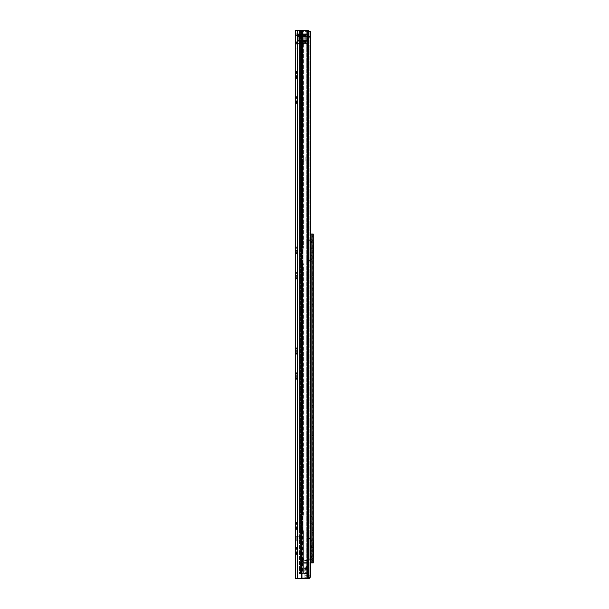 <?xml version="1.0" encoding="UTF-8"?>
<svg xmlns="http://www.w3.org/2000/svg" width="609" height="609" viewBox="0 0 609 609"><rect width="100%" height="100%" fill="white"/><g stroke="black" fill="none" stroke-linecap="round" stroke-linejoin="round"><path stroke-width="0.46" stroke-dasharray="3.04 2.28" d="M297.215 72.41L297.047 72.593C296.499 73.103 296.492 72.958 297.025 72.166L297.215 73.392L295.654 73.56L295.654 75.151L297.07 75.151L297.063 73.56M297.215 72.288L295.654 72.288L295.654 72.92L297.047 72.593C296.499 73.103 296.492 72.958 297.025 72.166L297.215 78.295L295.654 77.998L295.654 77.244L297.215 77.244M297.215 97.44L297.025 98.62L295.654 98.62L295.654 100.211L297.025 100.211L297.025 98.62M297.215 97.341L295.654 97.341L295.654 97.973L297.025 97.646L297.215 96.58L297.215 103.347L295.654 103.05L295.654 102.297L297.025 102.624C296.484 102.114 296.484 102.259 297.025 103.05C296.484 102.259 296.484 102.114 297.025 102.624C296.484 102.114 296.484 102.259 297.025 103.05M297.215 247.779L297.025 248.952L295.654 248.952L295.654 250.543L297.025 250.543L297.025 248.952M297.215 247.68L295.654 247.68L295.654 248.312L297.025 247.985L297.215 246.911L297.215 253.687L295.654 253.39L295.654 252.636L297.025 252.963C296.484 252.453 296.484 252.59 297.025 253.39C296.484 252.59 296.484 252.453 297.025 252.963C296.484 252.453 296.484 252.59 297.025 253.39M297.215 272.832L297.025 274.012L295.654 274.012L295.654 275.603L297.025 275.603L297.025 274.012M297.215 272.733L295.654 272.733L295.654 273.365L297.025 273.038L297.215 271.972L297.215 278.739L295.654 278.442L295.654 277.689L297.025 278.016C296.484 277.506 296.484 277.651 297.025 278.442C296.484 277.651 296.484 277.506 297.025 278.016C296.484 277.506 296.484 277.651 297.025 278.442M297.215 347.998L297.025 349.178L295.654 349.178L295.654 350.769L297.025 350.769L297.025 349.178M297.215 347.906L295.654 347.906L295.654 348.538L297.025 348.211L297.215 347.138L297.215 353.905L295.654 353.616L295.654 352.862L297.025 353.19C296.484 352.672 296.484 352.817 297.025 353.616C296.484 352.817 296.484 352.672 297.025 353.19C296.484 352.672 296.484 352.817 297.025 353.616M297.215 373.058L297.025 374.231L295.654 374.231L295.654 375.822L297.025 375.822L297.025 374.231M297.215 372.959L295.654 372.959L295.654 373.591L297.025 373.264L297.215 372.19L297.215 378.965L295.654 378.669L295.654 377.915L297.025 378.242C296.484 377.732 296.484 377.877 297.025 378.669C296.484 377.877 296.484 377.732 297.025 378.242C296.484 377.732 296.484 377.877 297.025 378.669M297.215 523.39L297.025 524.57L295.654 524.57L295.654 526.161L297.025 526.161L297.025 524.57M297.215 523.298L295.654 523.298L295.654 523.93L297.025 523.603L297.215 522.53L297.215 529.297L295.654 529.008L295.654 528.254L297.025 528.582C296.484 528.064 296.484 528.209 297.025 529.008C296.484 528.209 296.484 528.064 297.025 528.582C296.484 528.064 296.484 528.209 297.025 529.008M297.215 548.45L297.025 549.622L295.654 549.622L295.654 551.214L297.025 551.214L297.025 549.622M295.654 553.634L295.654 547.582L295.654 548.983L297.025 548.656L297.215 547.582L297.215 554.357L295.654 554.061L295.654 553.307L297.025 553.634C296.484 553.124 296.484 553.269 297.025 554.061C296.484 553.269 296.484 553.124 297.025 553.634C296.484 553.124 296.484 553.269 297.025 554.061M297.215 46.109L297.215 44.152L297.215 46.109M295.654 46.109L295.654 44.152L295.654 46.109M295.654 551.214L295.654 552.607L297.215 552.607L297.215 549.402M295.654 552.607L297.215 552.607L297.215 554.708L296.872 553.832M295.654 552.538L295.654 554.061M295.654 551.076L297.025 551.076L296.621 551.967L297.215 552.888M295.654 548.587L297.025 548.587L297.215 549.683L295.654 549.683M295.654 548.656L295.654 549.622M295.654 529.008L295.654 529.647L297.215 529.647L297.215 527.554L295.654 527.554L297.215 527.554L297.215 524.349M297.215 529.647L296.872 528.772M295.654 528.582L295.654 526.161M295.654 526.016L297.025 526.016L296.621 526.914L297.215 527.828M295.654 524.57L295.654 523.527L297.025 523.527L297.215 524.623L295.654 524.623M295.654 378.669L295.654 379.316L297.215 379.316L297.215 377.215L295.654 377.215L297.215 377.215L297.215 374.01M297.215 379.316L296.872 378.44M295.654 378.242L295.654 375.822M295.654 375.684L297.025 375.684L296.621 376.575L297.215 377.496M295.654 374.231L295.654 373.195L297.025 373.195L297.215 374.291L295.654 374.291M295.654 353.616L295.654 354.255L297.215 354.255L297.215 352.162L295.654 352.162L297.215 352.162L297.215 348.957M297.215 354.255L296.872 353.38M295.654 353.19L295.654 350.769M295.654 350.624L297.025 350.624L296.621 351.522L297.215 352.436M295.654 349.178L295.654 348.135L297.025 348.135L297.215 349.231L295.654 349.231M295.654 278.442L295.654 279.089L297.215 279.089L297.215 276.996L295.654 276.996L297.215 276.996L297.215 273.784M297.215 279.089L296.872 278.214M295.654 278.016L295.654 275.603M295.654 275.458L297.025 275.458L296.621 276.349L297.215 277.27M295.654 274.012L295.654 272.969L297.025 272.969L297.215 274.065L295.654 274.065M295.654 253.39L295.654 254.029L297.215 254.029L297.215 251.936L295.654 251.936L297.215 251.936L297.215 248.731M297.215 254.029L296.872 253.161M295.654 252.963L295.654 250.543M295.654 250.398L297.025 250.398L296.621 251.296L297.215 252.217M295.654 248.952L295.654 247.909L297.025 247.909L297.215 249.012L295.654 249.012M295.654 103.05L295.654 103.697L297.215 103.697L297.215 101.604L295.654 101.604L297.215 101.604L297.215 98.392M297.215 103.697L296.872 102.822M295.654 102.624L295.654 100.211M295.654 100.066L297.025 100.066L296.621 100.957L297.215 101.878M295.654 98.62L295.654 97.577L297.025 97.577L297.215 98.673L295.654 98.673M295.654 77.998L295.654 78.637L297.215 78.637L297.215 76.544L295.654 76.544L297.215 76.544L297.215 73.392M297.215 78.637L296.781 77.64M295.654 77.571L295.654 75.151M297.215 75.904L297.215 75.387L297.215 75.904M295.654 75.006L297.215 75.387M295.654 73.56L295.654 72.517L297.002 72.517L296.591 73.286L297.215 73.286M308.337 578.55L308.337 30.45L308.337 578.55L308.337 30.45L295.654 30.45L297.215 30.45L297.215 578.55L308.337 578.55L297.215 578.55L297.215 30.45L295.654 30.45L295.654 578.55L309.197 578.55L309.197 578.162L304.888 578.162L304.888 574.249L304.888 578.55L304.888 578.162L308.337 578.162M297.215 41.8L297.215 33.191L297.215 43.368L297.215 33.191L297.535 35.543L296.111 35.543L297.291 35.543L297.215 34.759L297.215 41.8L297.291 41.024L297.215 41.8L295.654 41.8L295.654 33.191L295.654 34.759L297.215 34.759L295.654 34.759L296.111 35.543L297.535 35.543L296.111 35.543L295.654 34.759L295.654 43.368L295.654 41.8L297.215 41.8M297.215 536.27L297.215 540.967L297.215 536.27L299.453 536.27L298.89 536.27L298.89 540.967L299.453 540.967L297.215 540.967L298.89 540.967L298.89 536.27L301.013 536.27L299.894 536.27L299.894 540.967L301.013 540.967L297.778 540.967L299.894 540.967L299.894 536.27L297.215 536.27M295.654 72.166L297.025 72.166M295.654 72.517L295.654 71.519L297.215 71.519M296.781 73.742L295.654 73.62L296.979 73.689M297.215 73.636L296.591 73.286M295.654 76.605L297.215 76.886M297.215 75.965L296.591 75.965L296.979 76.605M297.215 77.8L296.591 77.244L297.025 77.998L296.591 77.32L297.215 77.32M297.215 77.899L297.063 76.475L295.654 76.422M295.654 77.64L297.047 77.64M295.654 97.219L297.025 97.219M295.654 97.577L295.654 96.58L297.215 96.58M295.654 101.657L297.025 101.657M297.215 102.997L297.025 101.536L295.654 101.475M295.654 102.7L297.025 102.7M295.654 247.558L297.025 247.558M295.654 247.909L295.654 246.911L297.215 246.911M295.654 251.997L297.025 251.997M297.215 253.329L297.025 251.867L295.654 251.814M295.654 253.032L297.025 253.032M295.654 272.611L297.025 272.611M295.654 272.969L295.654 271.972L297.215 271.972M295.654 277.049L297.025 277.049M297.215 278.389L297.025 276.928L295.654 276.867M295.654 278.092L297.025 278.092M295.654 347.785L297.025 347.785M295.654 348.135L295.654 347.138L297.215 347.138M295.654 352.215L297.025 352.215M297.215 353.555L297.025 352.093L295.654 352.04M295.654 353.258L297.025 353.258M295.654 372.837L297.025 372.837M295.654 373.195L295.654 372.19L297.215 372.19M295.654 377.276L297.025 377.276M297.215 378.608L297.025 377.146L295.654 377.093M295.654 378.311L297.025 378.311M295.654 523.177L297.025 523.177M295.654 523.527L295.654 522.53L297.215 522.53M295.654 527.607L297.025 527.607M297.215 528.947L297.025 527.485L295.654 527.432M295.654 528.65L297.025 528.65M295.654 548.229L297.025 548.229M295.654 549.752L297.025 549.752L295.654 549.805M295.654 552.668L297.025 552.668M297.215 554L297.025 552.538L295.654 552.485M295.654 553.703L297.025 553.703M295.654 35.543L297.215 35.543L295.654 35.543L295.654 41.024L297.215 41.024L295.654 41.024M307.339 30.45L297.862 30.45L307.339 30.45L306.144 30.45L306.144 578.55L306.144 30.45L307.339 30.45L307.339 578.55M301.721 30.45L302.772 30.45L302.772 578.55L302.772 30.45L301.721 30.45L301.721 578.55M301.333 30.45L301.333 578.55M297.595 30.45L297.595 578.55M295.654 33.191L307.789 33.191L306.022 33.191L307.674 33.191L307.674 43.368L305.832 43.368L307.789 43.368L307.789 33.191L297.215 33.191L298.981 33.191L297.215 33.191L297.215 43.368L307.789 43.368L297.215 43.368L297.215 33.191L297.215 34.538L297.215 33.191L295.654 33.191M295.654 43.368L297.215 43.368L295.654 43.368M297.535 41.024L296.111 41.024L297.535 41.024L296.111 41.024L295.654 41.8L296.111 41.024L306.304 41.024L306.304 35.543L297.535 35.543L306.304 35.543L297.535 35.543L306.304 35.543L306.304 41.024L306.304 35.543L306.304 41.024L297.535 41.024L306.304 41.024L297.535 41.024L297.535 35.543L297.535 41.024M296.773 540.967L295.654 540.967L296.773 540.967L296.773 536.27L295.654 536.27L296.773 536.27L296.773 540.967M296.591 75.387L296.591 75.965M299.179 39.844L299.179 36.715L299.179 39.844L305.832 39.844L305.832 36.715L305.832 39.844M299.179 36.715L305.832 36.715M305.832 34.873L305.832 34.043L305.832 34.873L299.179 35.116L305.832 35.116L299.179 35.116L299.179 34.728L305.832 34.873M305.832 42.409L305.832 41.442L305.832 42.508L299.179 42.196L305.832 42.409M299.179 41.648L305.832 41.648M299.179 42.516L299.179 41.838L299.179 42.356L305.832 42.356L299.179 42.508M299.179 34.363L305.832 34.363M297.337 43.368L299.179 43.368L297.337 43.368L297.337 33.191L297.337 43.368M307.789 42.021L307.789 33.191L307.789 42.021L297.215 42.021L297.215 36.433L297.215 40.125L307.789 40.125L297.215 40.125L297.215 42.021L307.789 42.021M299.179 43.368L299.179 33.191L299.179 43.368M299.179 34.203L299.179 34.728L299.179 34.203L305.832 34.203L299.179 34.203M299.179 41.465L305.832 41.465L299.179 41.442M305.832 33.191L305.832 43.368L305.832 33.191M305.832 35.094L299.179 35.094L305.832 35.094M307.789 43.368L307.789 33.191L307.789 43.368M298.981 33.191L298.981 43.368L298.981 33.191M307.789 37.781L307.789 39.791L307.789 37.781L297.215 37.781L297.215 36.768L297.215 41.412L297.215 35.147L297.215 41.412L297.215 37.781L307.789 37.781M307.789 39.791L307.789 35.147L307.789 41.412L307.789 39.791L297.215 39.791L307.789 39.791M297.215 35.954L297.215 34.538L297.215 36.433L297.215 35.954L307.789 35.954L297.215 35.954M299.179 35.383L307.789 35.147L305.832 35.383L305.832 41.176L305.832 35.383L297.215 35.147L299.179 35.383L297.215 35.147L299.179 35.383L299.179 41.176L297.215 41.412L299.179 41.176L297.215 41.412L299.179 41.176L299.179 35.383L307.789 35.147L299.179 35.383M307.789 41.412L299.179 41.176L307.789 41.412M299.179 41.176L305.832 41.176L299.179 41.176M309.197 45.873L310.605 45.873L310.605 49.793L310.605 45.873L310.605 49.793L309.197 49.793L309.197 45.873L309.197 49.793M311.937 248.67L311.937 252.271L311.937 248.67L313.346 248.67L313.346 252.271L313.346 248.67M311.937 252.271L313.346 252.271M311.937 547.422L311.937 550.163L311.937 547.422L313.346 547.422L313.346 550.163L313.346 547.422M311.937 550.163L313.346 550.163M310.605 36.616L310.605 31.797L310.605 37.263L310.605 36.616L309.197 36.616L309.197 31.409L310.598 31.386L310.605 31.797L309.197 31.797L309.197 37.263L309.197 36.479L309.197 37.263L309.197 36.616L310.605 36.616M310.605 36.784L310.605 37.263L310.605 36.479L309.197 36.784L310.605 36.784M310.605 576.776L310.605 576.099L310.605 576.776L309.197 576.776L309.197 575.65L309.197 577.142L310.605 576.776M309.197 576.099L310.605 576.099L309.197 576.122L310.605 576.099L310.605 575.65A1.484 1.484 0 0 1 310.605 575.733L310.605 577.142L302.932 577.142L309.121 577.142A1.484 1.484 0 0 0 310.605 575.733L309.197 575.733L310.605 575.733A1.484 1.484 0 0 1 310.529 576.122L310.605 575.733A1.484 1.484 0 0 0 310.605 575.65M308.337 31.386L301.858 31.386L310.598 31.386L310.605 37.263L309.197 37.263L310.605 37.263M310.605 235.036L311.785 235.036L311.785 234.008L310.605 234.008L310.727 261.512A2.192 2.192 0 0 0 311.717 261.002L312.752 260.073A1.804 1.804 0 0 0 313.346 258.734L313.346 242.215A1.804 1.804 0 0 0 312.752 240.875L311.717 239.946A2.192 2.192 0 0 0 310.727 239.436L310.605 260.073A0.784 0.784 0 0 0 310.78 259.952L311.808 259.023A0.388 0.388 0 0 0 311.937 258.734L311.937 242.215A0.388 0.388 0 0 0 311.808 241.918L310.78 240.989A0.784 0.784 0 0 0 310.423 240.814A1.568 1.568 0 0 1 309.197 239.284L309.197 261.664L309.197 239.284A1.568 1.568 0 0 0 310.423 240.814A0.784 0.784 0 0 1 310.78 240.989L311.808 241.918A0.388 0.388 0 0 1 311.937 242.215L311.937 258.734A0.388 0.388 0 0 1 311.808 259.023L310.78 259.952A0.784 0.784 0 0 1 310.423 260.134A0.784 0.784 0 0 0 310.605 260.073M310.605 539.201L310.727 559.831A2.192 2.192 0 0 0 311.717 559.321L312.752 558.392A1.804 1.804 0 0 0 313.346 557.06L313.346 540.533A1.804 1.804 0 0 0 312.752 539.193L311.717 538.265A2.192 2.192 0 0 0 310.727 537.755L310.605 558.392A0.784 0.784 0 0 0 310.78 558.278L311.808 557.349A0.388 0.388 0 0 0 311.937 557.06L311.937 540.533A0.388 0.388 0 0 0 311.808 540.244L310.78 539.315A0.784 0.784 0 0 0 310.423 539.132A1.568 1.568 0 0 1 309.197 537.602L309.197 559.991L309.197 537.602A1.568 1.568 0 0 0 310.423 539.132A0.784 0.784 0 0 1 310.78 539.315L311.808 540.244A0.388 0.388 0 0 1 311.937 540.533L311.937 557.06A0.388 0.388 0 0 1 311.808 557.349L310.78 558.278A0.784 0.784 0 0 1 310.423 558.461A0.784 0.784 0 0 0 310.605 558.392M310.605 543.875L311.785 543.875L310.605 543.875L310.605 553.665L310.605 543.875L310.605 545.679L311.785 545.679L311.785 543.875L311.785 553.665L311.785 545.679L310.605 545.679L310.605 551.472L311.785 551.472M311.785 252.248L310.605 252.248L310.605 248.647L310.605 252.248L310.605 248.647L311.785 248.647L311.785 252.248L311.785 248.647M309.197 577.142L309.182 31.386L309.197 577.142L304.888 577.142L306.304 577.142L306.304 575.733L309.197 575.65L304.888 575.733L306.304 575.733L306.304 577.142L307.24 577.142L305.276 577.142L309.197 577.142L309.197 567.268L309.197 578.162M309.197 31.409L310.605 31.797M304.188 577.142L301.858 577.142L304.188 577.142M301.858 577.142L302.932 577.142L301.858 577.142L301.858 31.386L301.858 577.142M302.932 31.386L302.932 577.142L302.932 31.386M308.337 577.142L309.121 577.142A1.484 1.484 0 0 0 310.529 576.122M309.197 575.733L310.605 575.733M304.888 577.142L304.888 575.733L304.888 577.142M309.197 36.479L310.605 36.479L309.197 36.479M309.197 559.991A1.568 1.568 0 0 1 310.423 558.461A1.568 1.568 0 0 0 309.197 559.991M310.605 559.991L310.727 559.831A2.192 2.192 0 0 0 311.717 559.321L312.752 558.392A1.804 1.804 0 0 0 313.27 557.585M313.27 540.008A1.804 1.804 0 0 0 312.752 539.193L311.717 538.265A2.192 2.192 0 0 0 310.727 537.755L310.605 537.602M309.197 261.664A1.568 1.568 0 0 1 310.423 260.134A1.568 1.568 0 0 0 309.197 261.664M310.605 261.664L310.727 261.512A2.192 2.192 0 0 0 311.717 261.002L312.752 260.073A1.804 1.804 0 0 0 313.27 259.259M313.27 241.689A1.804 1.804 0 0 0 312.752 240.875L311.717 239.946A2.192 2.192 0 0 0 310.727 239.436L310.605 239.284M309.197 567.695L309.197 568.76L309.197 567.695L304.888 567.695L304.888 567.268L304.888 568.76L304.888 567.695L309.197 567.695M309.197 568.76L309.197 569.476L309.197 568.76L304.888 568.76L304.888 570.899L304.888 568.76L309.197 568.76M309.197 570.899L309.197 569.476L309.197 571.173L304.888 570.899L304.888 573.061L304.888 570.899L309.197 570.899M309.197 573.061L309.197 571.173L309.197 573.853L309.197 573.069L304.888 573.069L304.888 573.853L304.888 572.681L304.888 573.853L309.197 573.853L304.888 573.853L309.197 573.853L304.888 573.853L304.888 574.249L304.888 573.061L309.197 573.061M309.197 577.279L309.197 575.711L309.197 577.279L304.888 577.279L304.888 575.711L309.197 575.711L304.888 575.711L304.888 577.279L309.197 577.279M304.888 568.052L304.888 572.681L304.888 567.268L304.888 568.052L309.197 568.052L304.888 568.052M309.197 567.268L304.888 567.268L309.197 567.268M303.64 161.21L303.64 248.122L300.846 248.51L303.64 248.122L303.64 156.711L303.64 161.21L302.467 161.21L302.467 248.122L300.168 248.122L302.467 248.122L302.361 161.21L303.64 161.21M303.64 44.152L303.64 156.711L303.031 156.711L303.64 156.711L303.64 44.152L300.739 44.152L300.739 156.711L303.031 156.711L299.567 156.711L300.739 156.711L300.739 161.058L299.567 161.058L299.567 248.708L300.168 248.122L299.567 249.69L299.567 161.21L300.739 161.21L300.739 249.69L300.739 161.21L303.031 161.21L299.567 161.21L302.361 161.21L299.567 161.21L299.567 156.863L299.567 161.058L300.975 161.058L300.739 156.863L299.567 156.863L300.975 156.863L299.567 156.711L302.467 156.711L302.467 161.21L302.467 156.711L299.567 156.711L300.739 156.711L300.739 44.152L303.64 44.152A1.568 1.568 0 0 1 303.64 44.312A1.568 1.568 0 0 0 303.632 44.152L302.627 44.152L303.632 44.152L303.541 43.764A1.568 1.568 0 0 0 303.183 43.209A1.568 1.568 0 0 1 303.541 43.764L303.632 44.152M302.467 44.152L302.467 156.711L303.64 156.711L302.467 156.711L302.467 43.764L302.467 44.152L299.567 44.152L299.567 156.711L299.567 44.152L300.739 44.152L300.739 30.45L301.135 30.45L299.567 30.45L300.739 30.45L300.739 573.853L302.361 573.853L299.567 573.853L308.177 573.853L300.275 573.853L307.005 573.853L300.275 573.853L300.275 30.45L308.177 30.45L300.739 30.45L300.739 573.853L300.739 530.203L303.64 530.789L303.64 573.853L300.846 573.853L303.64 573.853L303.64 530.789L300.739 530.203L300.739 573.853L299.567 573.853L308.177 573.853L300.275 573.853L300.275 30.45L300.275 573.853L302.361 573.853L300.275 573.853L300.275 30.45L301.447 30.45L301.447 573.853L301.447 30.45L300.275 30.45L308.177 30.45L301.135 30.45L303.099 30.45L303.099 573.853L303.099 30.45L301.866 30.45L301.866 573.853L301.866 30.45L301.866 573.853L301.866 30.45L301.135 30.45L301.135 573.853L301.135 30.45L301.135 573.853L301.135 30.45L299.567 30.45L300.739 30.45L300.739 44.152L299.567 44.152L302.467 44.152M302.467 44.312L302.467 43.924L302.467 44.312A0.388 0.388 0 0 0 302.353 44.038A0.388 0.388 0 0 1 302.467 44.312M300.846 515.511L302.315 515.13L300.846 515.511L300.846 263.4L303.64 263.781L303.64 515.13L302.315 515.13L303.64 515.13L303.64 263.781L300.739 263.202L300.846 515.511M299.567 263.202L299.567 515.709L300.168 515.13L299.567 516.691L299.567 263.202L300.168 263.781L302.467 263.781L302.467 515.13L300.168 515.13L302.467 515.13L302.467 263.781L300.168 263.781L299.567 263.202L299.567 249.69L299.567 263.202M299.567 530.203L299.567 30.45L300.739 30.45L299.567 30.45L299.567 573.853L299.567 530.203L300.168 530.789L302.467 530.789L302.467 573.853L303.64 573.853L302.467 573.853L302.467 530.789L300.168 530.789L299.567 530.203L299.567 516.691L299.567 530.203M303.64 562.594L303.64 559.443L303.64 562.594A1.408 1.408 0 0 0 302.467 563.987L302.467 559.443L302.467 563.987A1.408 1.408 0 0 1 303.876 562.579A1.408 1.408 0 0 0 303.64 562.594M303.64 559.443L303.64 558.659L303.64 559.443L302.467 559.443L302.467 558.659L302.467 559.443L303.64 559.443M301.447 30.45L307.005 30.45L306.068 30.45L306.068 573.853L306.068 30.45L308.177 30.45L308.177 573.853L308.177 30.45L308.177 573.853L308.177 30.45L306.198 30.45L306.198 573.853L306.198 30.45L307.005 30.45L302.361 30.45L308.177 30.45L300.275 30.45L301.447 30.45L301.447 573.853L301.447 30.45M300.739 262.22L300.739 249.69L300.739 263.202L300.739 262.22L299.567 262.22L300.739 262.22M300.739 529.221L300.739 516.691L300.739 530.203L300.739 529.221L299.567 529.221L300.739 529.221M307.005 30.45L307.005 573.853L307.005 30.45M299.567 44.152L299.567 30.45L299.567 44.152M302.391 42.417L303.183 43.209L301.836 41.869L302.391 42.417L301.562 43.254L302.353 44.038L301.006 42.699L301.562 43.254L302.391 42.417M301.836 41.869L301.006 42.699L301.836 41.869M300.739 161.058L299.567 161.058L300.975 161.058L300.975 156.863L305.124 156.863L305.124 161.058L300.975 161.058L300.975 156.863L305.124 156.863L305.124 161.058L300.739 161.058M305.124 161.058L300.975 161.058L305.124 161.058L305.124 156.863L305.124 161.058M300.975 156.863L305.124 156.863L300.975 156.863L300.975 161.058L300.975 156.863M302.467 558.659L303.64 558.659L302.467 558.659M303.876 563.751L307.948 563.751L303.876 563.751M303.876 562.579L307.948 562.579L303.876 562.579M308.725 562.579L307.948 562.579L308.725 562.579L308.725 563.751L307.948 563.751L308.725 563.751L308.725 562.579M300.26 515.13L302.315 515.13L300.26 515.13M300.26 530.789L302.315 530.789L300.26 530.789M300.26 248.122L302.315 248.122L300.26 248.122M300.26 263.781L302.315 263.781L300.26 263.781M307.948 566.621L307.948 568.364L307.948 566.104L307.948 566.88L303.64 566.88L303.64 566.104L307.948 566.104L303.64 566.104L303.64 566.621L307.948 566.621M303.64 566.104L303.64 568.364L303.64 566.104M303.64 563.751L303.64 562.579L303.64 563.751L307.948 563.751L303.64 563.751M303.64 569.004L303.64 568.364L303.64 569.149L307.948 569.004L307.948 568.364L307.948 570.778L307.948 569.004L303.64 569.004M303.64 569.149L303.64 570.892L303.64 569.149L307.948 569.149L303.64 569.149M303.64 570.892L303.64 573.457L303.64 570.892L307.948 570.892L307.948 573.183L307.948 570.778L303.64 570.892M303.64 573.069L303.64 560.151L303.64 573.069L307.948 573.069L307.948 560.539L307.948 573.457L303.64 573.457L307.948 573.457L303.64 573.457L307.948 573.457L307.948 573.069L303.64 573.069M303.64 562.579L307.948 562.579L303.64 562.579M303.64 560.151L307.948 560.151L303.64 560.151M307.948 563.751L307.948 562.579L307.948 563.751M307.948 560.151L307.948 560.539L307.948 560.151M307.948 566.88L303.64 566.88L307.948 566.88M312.097 273.822L312.097 275.626L313.27 275.626L313.27 273.822L313.27 281.883L313.27 275.626L312.097 275.626L312.097 273.822L313.27 273.822M312.097 288.62L312.097 292.145L312.097 288.62L313.27 288.62L313.27 292.145L313.27 288.62M312.097 292.145L313.27 292.145M312.097 399.101L312.097 400.905L313.27 400.905L313.27 399.101L313.27 407.17L313.27 400.905L312.097 400.905L312.097 399.101L313.27 399.101M312.097 413.899L312.097 417.424L312.097 413.899L313.27 413.899L313.27 417.424L313.27 413.899M312.097 417.424L313.27 417.424M311.785 235.036L311.785 242.58L310.605 242.58L311.785 242.58L311.785 239.954L310.605 239.954L310.605 247.863L311.785 247.863L311.785 541.728L310.605 541.728L310.605 516.554L311.785 516.554M311.785 239.954L311.785 247.863M310.605 547.4L310.605 550.14L310.605 547.4L311.785 547.4L311.785 550.14L311.785 547.4M310.605 550.14L311.785 550.14M312.097 524.379L312.097 526.184L313.27 526.184L313.27 524.379L313.27 532.449L313.27 526.184L312.097 526.184L312.097 524.379L313.27 524.379M312.097 539.178L312.097 542.703L312.097 539.178L313.27 539.178L313.27 542.703L313.27 539.178M312.097 542.703L313.27 542.703M313.27 429.87L313.27 426.506L313.27 429.87L312.097 429.87L312.097 426.506L312.097 429.87L313.27 429.87M313.27 555.157L313.27 551.784L313.27 555.157L312.097 555.157L312.097 551.784L312.097 555.157L313.27 555.157M313.27 234.008L313.27 562.868L312.097 562.868L312.097 234.008L313.27 234.008L312.866 234.008L312.866 562.868L313.27 562.868M313.27 304.591L313.27 301.227L313.27 304.591L312.097 304.591L312.097 301.227L312.097 304.591L313.27 304.591M312.097 280.087L312.097 275.626L312.097 280.087L313.27 280.087L312.097 280.087M312.097 405.366L312.097 400.905L312.097 405.366L313.27 405.366L312.097 405.366M312.097 530.645L312.097 526.184L312.097 530.645L313.27 530.645L312.097 530.645M310.605 234.008L311.785 234.008L311.785 562.868L311.785 550.688L310.605 550.688L310.605 555.819L311.785 555.819M310.605 541.728L310.605 546.859L311.785 546.859L311.785 550.688M311.785 546.859L311.785 541.728M310.605 553.665L311.785 553.665L310.605 553.665L310.605 551.472M310.605 516.554L310.605 247.863M310.605 546.859L310.605 550.688M311.785 561.841L310.605 561.841L310.605 555.819M310.605 561.841L310.605 562.868L311.998 562.868M310.605 282.119L311.785 282.119M310.605 562.868L311.785 562.868M311.009 234.008L311.998 234.008M311.785 234.008L311.884 562.868L311.009 562.868M312.097 551.784L313.27 551.784L312.097 551.784M312.097 495.14L313.27 495.14M312.097 435.625L313.27 435.625M310.605 551.868L311.785 551.868L310.605 551.868M310.605 258.795L311.785 258.795M310.605 255.437L311.785 255.437M312.097 426.506L313.27 426.506L312.097 426.506M312.097 301.227L313.27 301.227L312.097 301.227M295.654 33.975L297.215 33.975L295.654 33.975M295.654 42.584L297.215 42.584L295.654 42.584M297.778 536.27L297.778 540.967L297.778 536.27M305.832 34.15L299.179 34.15L305.832 34.15M306.022 33.191L306.022 43.368L306.022 33.191M297.215 40.605L307.789 40.605L297.215 40.605M307.789 34.538L297.215 34.538L307.789 34.538M297.215 36.433L307.789 36.433L297.215 36.433M307.789 36.768L297.215 36.768L307.789 36.768M305.832 41.838L299.179 41.838L305.832 41.838M307.789 38.786L297.215 38.786L307.789 38.786M305.832 41.686L299.179 41.686L305.832 41.686M299.179 34.728L305.832 34.728L299.179 34.728M299.179 34.051L305.832 34.051L299.179 34.051M306.304 31.386L306.304 577.142L306.304 31.386M307.24 31.386L307.24 577.142L307.24 31.386M304.888 572.681L309.197 572.681L304.888 572.681M304.888 569.476L309.197 569.476L304.888 569.476M309.197 571.173L304.888 571.173L309.197 571.173M309.197 574.241L304.888 574.241L309.197 574.249M309.197 569.111L304.888 569.111L309.197 569.111M303.031 161.21L303.031 248.122L303.031 161.21M300.846 161.21L300.846 248.51L300.846 161.21M302.361 161.21L302.361 248.122L302.361 161.21M300.168 161.21L300.168 248.122L300.168 161.21M300.168 263.781L300.168 515.13L300.168 263.781M300.846 530.401L300.846 573.853L300.846 530.401M303.031 263.781L303.031 515.13L303.031 263.781M300.168 530.789L300.168 573.853L300.168 530.789M302.361 263.781L302.361 515.13L302.361 263.781M300.846 44.152L300.846 156.711L300.846 44.152M303.031 44.152L303.031 156.711L303.031 44.152M300.168 44.152L300.168 156.711L300.168 44.152M302.361 44.152L302.361 156.711L302.361 44.152M303.031 530.789L303.031 573.853L303.031 530.789M302.361 530.789L302.361 30.45L302.361 530.789M302.627 43.764L303.541 43.764L302.627 43.764M299.567 43.368L300.739 43.368L299.567 43.368M299.567 516.691L300.739 516.691L299.567 516.691M299.567 249.69L300.739 249.69L299.567 249.69M303.64 568.364L307.948 568.364L303.64 568.364M307.948 570.778L303.64 570.778L307.948 570.778M307.948 573.183L303.64 573.183L307.948 573.183M307.948 560.539L303.64 560.539L307.948 560.539M310.605 241.918L311.785 241.918M310.605 540.586L311.785 540.586M310.605 540.982L311.785 540.982M310.605 523.656L311.785 523.656M310.605 521.814L311.785 521.814M310.605 551.16L311.785 551.16M310.605 546.387L311.785 546.387M310.605 546.067L311.785 546.067M310.605 556.565L311.785 556.565M310.605 556.953L311.785 556.953M310.605 242.192L311.785 242.192M310.605 241.004L311.785 241.004M310.605 242.367L311.785 242.367M310.605 275.017L311.785 275.017M310.605 276.859L311.785 276.859M295.654 44.152L297.215 44.152M295.654 554.708L297.215 554.708M295.654 72.92L296.636 72.92M295.654 73.62L297.177 73.62M295.654 77.876L297.215 77.876M295.654 77.244L296.606 77.244M295.654 97.973L296.621 97.973M295.654 102.929L297.215 102.929M295.654 102.297L296.621 102.297M295.654 248.312L296.621 248.312M295.654 253.268L297.215 253.268M295.654 252.636L296.621 252.636M295.654 273.365L296.621 273.365M295.654 278.321L297.215 278.321M295.654 277.689L296.621 277.689M295.654 348.538L296.621 348.538M295.654 353.486L297.215 353.486M295.654 352.862L296.621 352.862M295.654 373.591L296.621 373.591M295.654 378.547L297.215 378.547M295.654 377.915L296.621 377.915M295.654 523.93L296.621 523.93M295.654 528.878L297.215 528.878M295.654 528.254L296.621 528.254M295.654 548.351L297.215 548.351M295.654 548.983L296.621 548.983M295.654 547.582L297.215 547.582M295.654 553.939L297.215 553.939M295.654 553.307L296.621 553.307M299.453 536.27L299.453 540.967M301.013 536.27L301.013 540.967M295.654 48.065L297.215 48.065M299.179 34.911L305.832 34.911M299.179 42.196L305.832 42.196M299.179 34.043L305.832 34.043L299.179 34.043M304.888 573.853L309.197 573.853L304.888 573.853M312.097 532.449L313.27 532.449M312.097 407.17L313.27 407.17M312.097 281.883L313.27 281.883"/><path stroke-width="0.91" d="M295.654 524.692L295.654 527.485M295.654 527.554L295.654 529.647M295.654 374.36L295.654 377.146M295.654 377.215L295.654 379.316M295.654 349.3L295.654 352.093M295.654 352.162L295.654 354.255M295.654 274.134L295.654 276.928M295.654 276.996L295.654 279.089M295.654 249.081L295.654 251.867M295.654 251.936L295.654 254.029M295.654 98.742L295.654 101.536M295.654 101.604L295.654 103.697M295.654 73.689L295.654 76.475M295.654 76.544L295.654 78.637M295.654 72.593L295.654 73.742M295.654 71.519L295.654 72.288M295.654 97.646L295.654 98.795M295.654 96.58L295.654 97.341M295.654 247.985L295.654 249.134M295.654 246.911L295.654 247.68M295.654 273.038L295.654 274.187M295.654 271.972L295.654 272.733M295.654 348.211L295.654 349.36M295.654 347.138L295.654 347.906M295.654 373.264L295.654 374.413M295.654 372.19L295.654 372.959M295.654 523.603L295.654 524.752M295.654 522.53L295.654 523.298M295.654 536.27L295.654 540.967L295.654 536.27M295.654 41.024L295.654 35.543M307.339 30.45L295.654 30.45L295.654 578.55L308.337 578.55L308.337 30.45L307.339 30.45L307.339 578.55M310.605 31.797L310.605 577.142L308.337 577.142M310.605 575.65L310.605 576.122M310.605 37.263L310.605 45.873M310.605 49.793L310.605 239.954M310.605 261.664L310.605 537.602M310.605 559.991L310.605 575.733M310.605 558.392L310.605 553.665M310.605 543.875L310.605 539.201M310.605 260.073L310.605 252.248M310.605 248.647L310.605 239.284M309.182 31.386L308.337 31.386M313.27 557.585A1.804 1.804 0 0 0 313.346 557.06L313.346 540.533A1.804 1.804 0 0 0 313.27 540.008M313.27 259.259A1.804 1.804 0 0 0 313.346 258.734L313.346 242.215A1.804 1.804 0 0 0 313.27 241.689M308.337 578.55L309.197 578.55L309.197 577.142M313.27 236.14L312.097 236.14L312.097 234.008L313.27 234.008L313.27 562.868L312.097 562.868L312.097 560.737L313.27 560.737M312.097 236.14L312.097 560.737M312.097 234.008L310.605 234.008L310.605 562.868L312.097 562.868M313.27 495.14L312.097 495.14M312.097 435.625L313.27 435.625M301.721 30.45L301.721 578.55M301.333 30.45L301.333 578.55M297.595 30.45L297.595 578.55M308.337 578.162L309.197 578.162M311.009 234.008L311.009 562.868M311.998 234.008L311.998 562.868"/></g></svg>
